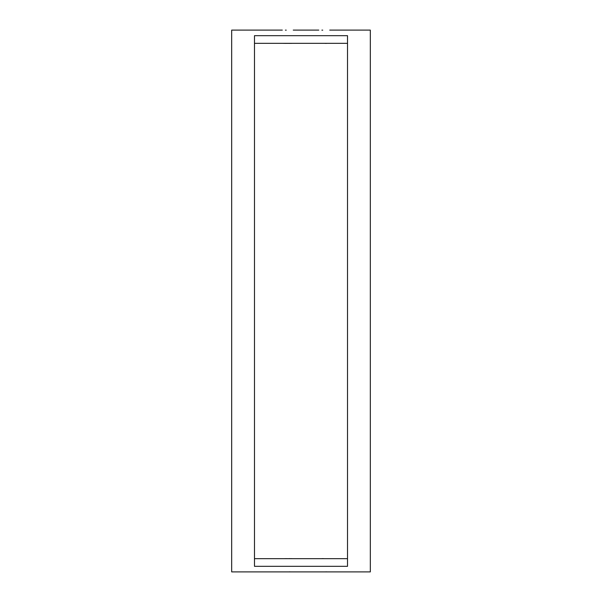 <?xml version="1.0" encoding="UTF-8"?>
<svg xmlns="http://www.w3.org/2000/svg" width="602" height="602" viewBox="0 0 602 602"><rect width="100%" height="100%" fill="white"/><g stroke="black" fill="none" stroke-linecap="round" stroke-linejoin="round"><path stroke-width="0.9" d="M282.3 30.1L231.68 30.1L231.68 571.9L370.32 571.9L370.32 30.1L329.73 30.1M282.3 571.9L293.249 571.9M290.149 571.855L289.299 571.847M285.401 30.145L286.243 30.153M286.289 558.618L285.739 558.626M282.3 558.671L291.993 558.648M290.149 558.626L289.299 558.618M291.714 43.352L283.557 43.352M285.401 43.374L286.243 43.382M289.261 43.382L289.81 43.374M318.789 558.671L329.73 558.671M323.537 558.618L321.882 558.626M324.982 43.382L326.638 43.374M329.73 43.329L318.789 43.329M321.882 30.145L322.732 30.153M326.63 571.855L325.787 571.847M318.789 571.9L329.73 571.9M254.48 43.329L347.52 43.329M254.48 35.684L347.52 35.684L347.52 566.316L254.48 566.316L254.48 35.684M254.48 558.671L347.52 558.671M293.249 30.1L318.789 30.1"/></g></svg>
